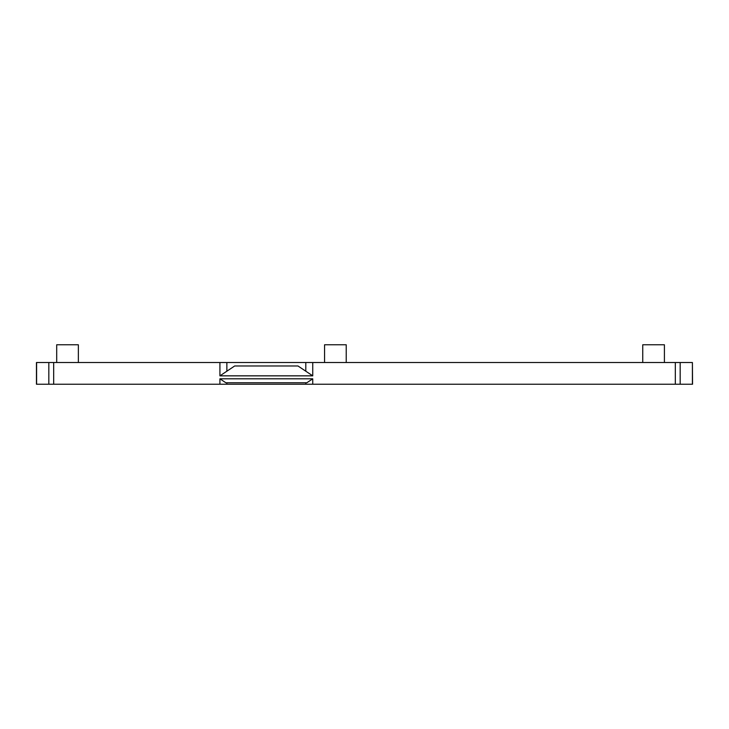 <?xml version="1.0" encoding="UTF-8"?>
<svg xmlns="http://www.w3.org/2000/svg" width="729" height="729" viewBox="0 0 729 729"><rect width="100%" height="100%" fill="white"/><g stroke="black" fill="none" stroke-linecap="round" stroke-linejoin="round"><path stroke-width="1.09" d="M219.921 378.807L225.826 382.752L306.836 382.752L312.741 378.807L219.921 378.807L219.921 384.229L36.45 384.229L36.45 362.523L312.741 362.523L312.741 375.845L219.921 375.845L219.921 362.523M312.741 375.845L297.979 365.976L234.683 365.976L219.921 375.845M692.404 384.229L692.404 362.523L692.55 384.229L219.921 384.229M692.404 362.523L312.741 362.523M226.865 362.523L226.865 371.207M312.741 384.229L312.741 378.807M305.797 362.523L305.797 371.207M305.797 384.229L305.797 382.752M226.865 384.229L226.865 382.752M346.229 362.523L346.229 344.771L324.569 344.771L324.569 362.523M78.358 362.523L78.358 344.771L56.698 344.771L56.698 362.523M664.411 362.523L664.411 344.771L642.75 344.771L642.75 362.523M53.682 384.229L53.682 362.523M675.318 384.229L675.318 362.523M680.175 384.229L680.175 362.523M48.825 384.229L48.825 362.523M36.596 384.229L36.596 362.523"/></g></svg>
